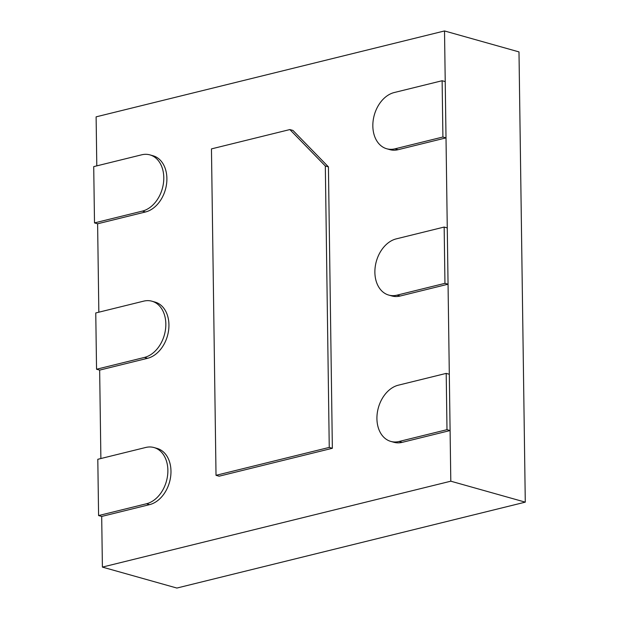 <?xml version="1.0" encoding="UTF-8"?>
<svg xmlns="http://www.w3.org/2000/svg" width="619" height="619" viewBox="0 0 619 619"><rect width="100%" height="100%" fill="white"/><g stroke="black" fill="none" stroke-linecap="round" stroke-linejoin="round"><path stroke-width="0.93" d="M397.042 295.147A29.163 21.085 105.7 0 1 388.755 295.085A29.163 21.085 105.7 0 1 375.215 266.835A29.163 21.085 105.7 0 1 396.261 238.872L444.163 227.057L444.953 283.34L397.042 295.147L400.153 296.021A29.163 21.085 105.7 0 1 391.858 295.959L388.755 295.085M444.163 227.057L447.266 227.931L448.055 284.214L400.153 296.021M448.055 284.214L444.953 283.34M146.494 503.758L98.591 515.565L97.802 459.29L145.713 447.475A29.163 21.085 105.7 0 1 153.999 447.545A29.163 21.085 105.7 0 1 167.54 475.794A29.163 21.085 105.7 0 1 146.494 503.758L149.597 504.632L101.694 516.439L98.591 515.565M153.999 447.545L157.102 448.419A29.163 21.085 105.7 0 1 170.643 476.661A29.163 21.085 105.7 0 1 149.597 504.632M216.023 475.322L211.458 148.893L289.854 129.564L325.323 166L329.254 447.405L216.023 475.322L219.126 476.197L332.357 448.28L329.254 447.405M289.854 129.564L292.957 130.439L328.426 166.875L332.357 448.28M328.426 166.875L325.323 166M94.506 222.91L93.717 166.627L141.627 154.82A29.163 21.085 105.7 0 1 149.914 154.882A29.163 21.085 105.7 0 1 163.455 183.131A29.163 21.085 105.7 0 1 142.409 211.094L94.506 222.91L97.609 223.784L145.511 211.969L142.409 211.094M149.914 154.882L153.017 155.756A29.163 21.085 105.7 0 1 166.557 184.005A29.163 21.085 105.7 0 1 145.511 211.969M95.759 312.959L143.67 301.144A29.163 21.085 105.7 0 1 151.957 301.213A29.163 21.085 105.7 0 1 165.497 329.463A29.163 21.085 105.7 0 1 144.451 357.426L96.549 369.241L95.759 312.959M151.957 301.213L155.06 302.087A29.163 21.085 105.7 0 1 168.6 330.337A29.163 21.085 105.7 0 1 147.554 358.3L99.651 370.108L96.549 369.241M446.206 373.389L446.995 429.671L399.093 441.479A29.163 21.085 105.7 0 1 390.798 441.409A29.163 21.085 105.7 0 1 377.257 413.167A29.163 21.085 105.7 0 1 398.303 385.196L446.206 373.389L449.309 374.263L450.098 430.545L402.195 442.353A29.163 21.085 105.7 0 1 393.901 442.283L390.798 441.409M450.098 430.545L446.995 429.671M394.999 148.823A29.163 21.085 105.7 0 1 386.713 148.753A29.163 21.085 105.7 0 1 373.172 120.504A29.163 21.085 105.7 0 1 394.218 92.54L442.121 80.733L442.91 137.008L394.999 148.823L398.102 149.697A29.163 21.085 105.7 0 1 389.815 149.628L386.713 148.753M442.121 80.733L445.223 81.6L446.013 137.882L398.102 149.697M446.013 137.882L442.91 137.008M96.796 165.869L96.115 116.852L444.519 30.95L450.802 481.195L102.398 567.097L101.694 516.439M100.882 458.524L99.651 370.108M98.839 312.2L97.609 223.784M444.519 30.95L518.993 51.903L525.283 502.148L176.879 588.05L102.398 567.097M525.283 502.148L450.802 481.195M147.554 358.3L144.451 357.426M402.195 442.353L399.093 441.479"/></g></svg>
